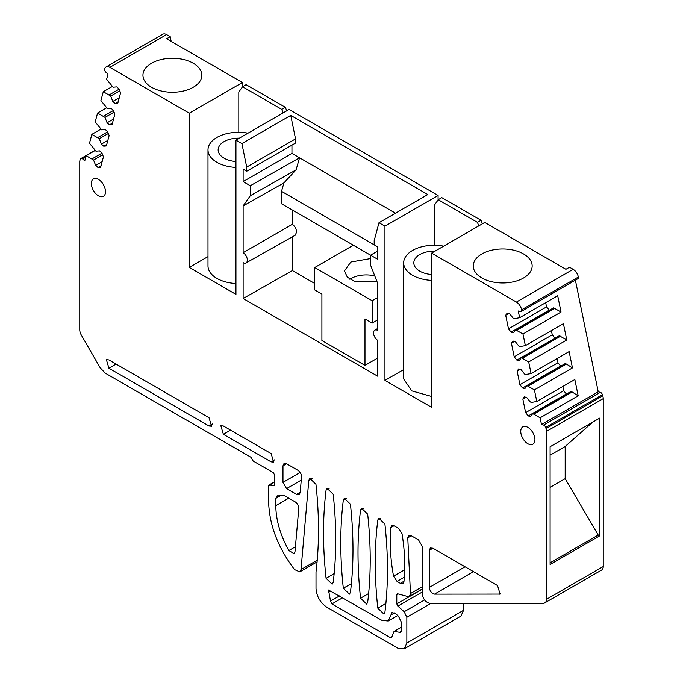 <?xml version="1.0" encoding="UTF-8"?>
<svg xmlns="http://www.w3.org/2000/svg" width="683" height="683" viewBox="0 0 683 683"><rect width="100%" height="100%" fill="white"/><g stroke="black" fill="none" stroke-linecap="round" stroke-linejoin="round"><path stroke-width="1.02" d="M223.375 426.004L220.84 425.748L223.375 434.294L271.125 461.862L273.67 462.118L271.125 453.572L223.375 426.004M274.293 485.639L273.729 485.707L274.72 484.708L274.72 475.129L273.285 472.645L253.171 461.034L251.02 457.303L105.276 373.157L100.196 367.796L81.337 335.122A7.615 4.397 60 0 1 81.192 334.875A7.615 4.397 60 0 1 79.757 329.821L79.757 161.914A7.615 4.397 60 0 1 80.227 159.643L80.585 158.926A2.536 1.468 60 0 1 80.953 158.516A2.536 1.468 60 0 1 81.192 158.422A2.536 1.468 60 0 1 81.909 158.499A2.536 1.468 60 0 1 82.686 158.985L84.769 160.829L86.143 155.698L93.562 160.044L95.654 165.44L97.993 167.514L100.64 167.284L103.423 156.877L101.904 152.949L99.556 150.875L95.936 151.199L89.482 143.242L91.855 134.363L99.274 138.717L101.374 144.113L103.714 146.188L106.352 145.949L109.135 135.55L107.615 131.623L105.276 129.548L101.647 129.872L95.193 121.916L97.575 113.037L104.994 117.382L107.086 122.786L109.425 124.861L112.063 124.622L114.855 114.215L113.327 110.296L110.987 108.213L107.359 108.537L100.905 100.589L103.287 91.71L110.706 96.055L112.797 101.451L115.145 103.526L117.783 103.295L120.567 92.888L119.047 88.961L116.708 86.886L113.079 87.211L106.625 79.262L107.999 74.123L105.916 72.278A2.536 1.468 60 0 1 104.644 69.034A7.615 4.397 60 0 1 106.053 66.977A7.615 4.397 60 0 1 106.189 66.9A7.615 4.397 60 0 1 109.861 67.352L189.268 113.19L189.268 267.42L235.942 294.364L235.942 140.143L241.902 143.584L246.708 167.087L246.708 171.237L243.122 169.162L243.122 181.601L250.302 185.742L250.302 195.714L243.122 205.924L283.949 182.873L296.081 169.862L250.302 195.714M274.651 485.178L273.729 485.707L269.034 484.947L274.72 481.669M274.72 481.925L268.615 485.878L268.615 501.501C269.23 524.766 277.853 547.45 294.484 569.562L299.769 571.884L301.007 569.562L308.818 480.328L309.851 478.39L315.947 484.29C319.328 515.46 319.345 544.692 316.007 571.987L316.007 588.524C316.647 596.447 320.233 602.662 326.781 607.178L397.873 648.218L404.216 648.85L406.846 643.036L406.846 617.27L404.182 611.729L397.856 606.12L396.789 603.9L396.789 594.833L397.856 593.851L407.836 596.524L409.45 596.379L410.474 593.553L407.76 537.828L408.81 535.515L411.345 535.771L418.551 539.929L422.137 546.144L422.137 593.331C422.965 598.957 425.56 602.312 429.923 603.396L543.361 603.695L601.663 570.032A7.615 4.397 60 0 0 601.808 569.946A7.615 4.397 60 0 0 603.243 566.548L603.243 398.641A7.615 4.397 60 0 0 602.773 395.833L602.415 394.697A2.536 1.468 60 0 0 601.808 393.493A2.536 1.468 60 0 0 600.314 392.324L543.583 425.082A2.536 1.468 60 0 1 545.077 426.243A2.536 1.468 60 0 1 545.691 427.456L546.05 428.582A7.615 4.397 60 0 1 546.511 431.391L546.511 599.298A7.615 4.397 60 0 1 545.077 602.696A7.615 4.397 60 0 1 544.94 602.782M397.216 593.903L397.856 593.851M508.75 313.488L505.702 315.247L508.494 328.865L511.132 332.151L513.471 332.775L515.563 329.795L522.982 334.013L525.364 345.641L520.292 346.52L518.909 346.144L515.281 341.628L512.942 341.005L511.413 343.173L514.205 356.799L516.843 360.078L519.182 360.701L521.283 357.721L528.702 361.947L531.075 373.575L526.012 374.446L524.621 374.071L520.992 369.563L518.653 368.931L517.133 371.1L519.917 384.725L522.555 388.004L524.903 388.636L526.994 385.656L534.413 389.873L536.795 401.502L531.724 402.372L530.341 402.005L526.713 397.489L524.373 396.857L522.845 399.026L525.637 412.652L528.275 415.93L530.614 416.562L532.706 413.582L540.125 417.8L541.499 424.519L543.583 425.082M505.702 315.247L507.221 313.079L509.569 313.702L513.198 318.218L514.581 318.585L519.643 317.715L518.269 310.996L520.352 311.55A2.536 1.468 60 0 0 521.155 311.482L577.886 278.724A2.536 1.468 60 0 0 578.356 277.025A7.615 4.397 60 0 0 576.793 273.08A7.615 4.397 60 0 0 573.139 269.315L569.52 267.224L565.934 269.298L484.759 222.436L481.165 224.511L431.622 253.111L516.408 302.065A7.615 4.397 60 0 1 520.062 305.83A7.615 4.397 60 0 1 521.633 309.775A2.536 1.468 60 0 1 521.155 311.482M243.122 205.924L243.122 252.701A6.096 3.517 60 0 1 247.348 260.112A6.096 3.517 60 0 1 246.068 262.912A6.096 3.517 60 0 1 243.122 262.648L243.122 298.514L377.767 376.248L377.767 340.382A6.096 3.517 60 0 1 373.541 332.971A6.096 3.517 60 0 1 374.779 330.188A6.096 3.517 60 0 1 377.767 330.435L377.767 283.658L370.579 265.158L370.579 255.186L377.767 259.335L377.767 246.896L374.173 244.821L374.173 240.681L378.98 222.726L384.947 226.167L384.947 380.397L431.622 407.341L431.622 253.111M534.934 439.63A10.032 5.788 60 0 1 532.86 444.223A10.032 5.788 60 0 1 525.133 441.534A10.032 5.788 60 0 1 520.753 431.443A10.032 5.788 60 0 1 522.828 426.849A10.032 5.788 60 0 1 530.554 429.539A10.032 5.788 60 0 1 534.934 439.63M350.43 592.366C353.828 564.935 353.828 535.549 350.43 504.199L344.334 498.291L343.318 500.084C339.921 527.515 339.921 556.901 343.318 588.251L349.414 594.15L350.43 592.366M384.913 524.1L378.817 518.201L377.793 519.994C374.395 547.425 374.395 576.811 377.793 608.16L383.897 614.06L384.913 612.267C388.311 584.844 388.311 555.45 384.913 524.1M333.193 494.244C336.591 525.594 336.591 554.98 333.193 582.411L332.169 584.204L326.073 578.296C322.675 546.946 322.675 517.56 326.073 490.129L327.089 488.345L333.193 494.244M360.556 510.039C357.158 537.47 357.158 566.856 360.556 598.206L366.651 604.105L367.676 602.312C371.065 574.89 371.065 545.504 367.676 514.154L361.572 508.246L360.556 510.039L363.638 508.263M286.57 463.731L297.967 470.305C300.307 471.97 301.493 474.173 301.536 476.913L300.153 492.699L299.12 494.637L296.584 494.39L286.57 488.601L282.975 482.386L282.975 465.806L284.026 463.475L286.57 463.731L282.975 465.806M398.496 528.352L394.287 525.927L391.752 525.671L390.719 527.626C389.489 542.737 390.428 558.916 393.536 576.179L397.036 581.404L400.366 583.325L402.902 583.581L403.935 581.703C405.463 566.83 404.823 550.822 402.014 533.679L398.496 528.352M91.334 183.522A10.032 5.788 60 0 1 93.409 178.929A10.032 5.788 60 0 1 101.144 181.61A10.032 5.788 60 0 1 105.515 191.71A10.032 5.788 60 0 1 103.44 196.294A10.032 5.788 60 0 1 95.714 193.613A10.032 5.788 60 0 1 91.334 183.522M432.911 548.218L497.54 585.536L500.084 594.082L434.508 594.142C431.605 593.425 429.872 591.188 429.317 587.431L429.317 550.293L430.375 547.971L432.911 548.218L429.317 550.293M277.588 495.807L275.795 498.359L275.795 505.642C275.966 520.147 280.312 535.113 288.841 550.549L293.963 553.563L294.996 551.625L298.778 508.485C298.736 505.744 297.54 503.542 295.201 501.885L283.727 495.26L276.846 496.037M395.44 613.505L398.437 616.16L401.1 621.701L401.1 631.493L400.682 632.415L394.014 631.459L391.513 637.845L390.497 637.743L331.921 603.926L330.512 601.117L328.523 590.018L381.951 620.377L388.294 621.001L391.974 612.574L395.44 613.505M209.015 417.706L211.551 426.252L209.015 426.004L108.913 368.214L106.377 359.668L108.913 359.915L209.015 417.706M189.268 113.19L242.405 82.515L166.618 38.76L170.212 36.686L171.168 41.39M162.656 34.304A7.615 4.397 60 0 1 162.785 34.218A7.615 4.397 60 0 1 162.921 34.15A7.615 4.397 60 0 1 166.592 34.594L170.212 36.686M193.212 63.237A29.454 17.007 180 0 1 201.844 75.258A29.454 17.007 180 0 1 193.212 87.279A29.454 17.007 180 0 1 151.566 87.279A29.454 17.007 180 0 1 142.943 75.258A29.454 17.007 180 0 1 151.566 63.237A29.454 17.007 180 0 1 193.212 63.237M189.268 267.42L207.991 256.612M238.811 132.297L238.811 92.051L242.542 86.741L281.755 109.382L283.121 112.9M242.405 82.515L242.405 86.937M235.942 140.143L289.08 109.459L438.085 195.483L384.947 226.167M378.98 222.726L427.814 194.535L290.736 115.393L241.902 143.584M290.736 115.393L295.543 138.897L246.708 167.087M295.543 138.897L295.543 143.046L246.708 171.237M291.948 145.112L291.948 153.41L243.122 181.601M291.948 153.41L299.555 157.799L250.302 185.742M395.5 213.19L299.555 157.799L296.081 169.862M243.122 252.701L292.375 224.289L292.375 210.04M377.767 250.968L370.579 255.186L281.516 203.765L281.516 191.325L283.949 182.873M246.068 262.912L295.193 235.242L296.601 232.169C296.388 228.993 294.979 226.372 292.375 224.289M292.375 236.83L292.375 270.57L243.122 298.514M292.375 270.57L314.718 283.462M438.085 195.483L438.085 199.914M384.947 380.397L403.67 369.588M434.49 245.274L434.49 205.02L438.221 199.718L477.434 222.351L478.8 225.877M523.537 253.948A29.454 17.007 180 0 1 532.159 265.969A29.454 17.007 180 0 1 523.537 277.99A29.454 17.007 180 0 1 481.891 277.99A29.454 17.007 180 0 1 473.259 265.969A29.454 17.007 180 0 1 481.891 253.948A29.454 17.007 180 0 1 523.537 253.948M536.795 401.502L574.847 379.526L578.185 395.824L540.125 417.8M534.413 389.873L572.474 367.898L569.135 351.6L531.075 373.575M528.702 361.947L566.753 339.972L563.424 323.674L525.364 345.641M522.982 334.013L561.042 312.046L557.704 295.739L519.643 317.715M575.393 280.167L598.231 391.769L541.499 424.519M545.683 302.68L546.545 306.898L508.494 328.865M546.545 306.898L549.431 310.244M511.132 332.151L549.183 310.176M515.563 329.795L553.623 307.828L561.042 312.046M516.954 330.171L555.006 308.195M514.461 341.415L511.413 343.173M551.403 330.606L552.265 334.824L514.205 356.799M516.843 360.078L555.151 338.17M552.265 334.824L554.903 338.102M521.283 357.721L559.334 335.754L566.753 339.972M522.666 358.097L560.726 336.121M520.181 369.341L517.133 371.1M557.115 358.541L557.977 362.75L519.917 384.725M557.977 362.75L560.615 366.037L522.555 388.004M528.377 386.023L566.438 364.056L565.054 363.68L526.994 385.656M566.438 364.056L572.474 367.898M525.893 397.267L522.845 399.026M562.835 386.467L563.697 390.676L525.637 412.652M563.697 390.676L566.335 393.963L528.275 415.93M534.097 413.949L572.158 391.982L570.766 391.607L532.706 413.582M572.158 391.982L578.185 395.824M598.231 391.769L600.314 392.324M550.105 446.725L599.657 418.124L599.657 535.865L550.105 564.474L550.105 446.725M404.216 648.85L460.948 616.1L463.578 610.286L463.578 603.482M95.142 150.499L86.143 155.698M91.855 134.363L100.853 129.172M97.575 113.037L106.574 107.837M103.287 91.71L112.285 86.51M101.98 153.154L92.171 158.815M102.621 154.81L93.562 160.044M102.134 161.7L95.654 165.44M101.041 165.756L97.993 167.514M97.891 137.479L107.692 131.819M108.341 133.484L99.274 138.717M107.846 140.374L101.374 144.113M106.761 144.429L103.714 146.188M103.603 116.153L113.412 110.492M114.052 112.157L104.994 117.382M113.557 119.047L107.086 122.786M112.473 123.102L109.425 124.861M109.323 94.826L119.124 89.166M110.706 96.055L119.764 90.822M112.797 101.451L119.277 97.712M115.145 103.526L118.193 101.767M482.394 223.802L481.028 220.285L441.816 197.643L438.221 199.718M286.715 110.825L285.349 107.308L246.136 84.666L242.542 86.741M285.349 107.308L281.755 109.382M281.516 191.325L377.767 246.896M481.028 220.285L477.434 222.351M599.657 535.865L598.214 535.037L550.105 562.818M598.214 535.037L565.183 478.655L550.105 487.363M565.183 478.655L565.183 446.46L550.105 455.168M565.183 446.46L592.793 422.085M353.35 245.24L314.718 267.54L314.718 289.934L321.898 294.074L321.898 340.51L364.978 365.388L364.978 318.952L372.167 323.102L372.167 300.708L314.718 267.54M372.167 300.708L377.767 297.481M377.076 281.9L355.305 281.84L347.348 277.23L344.437 270.946L350.831 262.033L370.579 258.584M377.767 319.866L372.167 323.102M377.767 358.012L364.978 365.388M374.754 275.915A21.83 12.61 0 0 0 350.831 278.613A21.83 12.61 0 0 0 349.833 279.236M235.942 167.412A30.462 17.587 180 0 1 220.805 164.219A30.462 17.587 180 0 1 213.625 160.078A30.462 17.587 180 0 1 207.991 149.884A30.462 17.587 180 0 1 216.912 137.445A30.462 17.587 180 0 1 229.881 133.006A30.462 17.587 180 0 1 247.997 133.176M235.942 283.496A30.462 17.587 180 0 1 216.912 278.408A30.462 17.587 180 0 1 207.991 265.969L207.991 149.884M235.942 161.521A20.311 11.731 180 0 1 218.142 149.884A20.311 11.731 180 0 1 224.092 141.594A20.311 11.731 180 0 1 239.357 138.171M431.622 280.389A30.462 17.587 180 0 1 403.67 262.861A30.462 17.587 180 0 1 412.592 250.422A30.462 17.587 180 0 1 443.677 246.153M431.622 274.498A20.311 11.731 180 0 1 413.821 262.861A20.311 11.731 180 0 1 419.772 254.563A20.311 11.731 180 0 1 435.037 251.148M403.679 378.945L411.721 390.855L431.622 396.473M223.375 434.294L230.555 430.145M271.125 461.862L274.72 459.787M166.592 34.594L109.861 67.352M516.408 302.065L573.139 269.315M521.633 309.775L578.356 277.025M545.691 427.456L602.415 394.697M546.05 428.582L602.773 395.833M546.511 431.391L603.243 398.641M546.511 599.298L603.243 566.548M407.76 537.828L411.337 535.762M410.474 593.553L422.137 586.817M396.789 594.833L398.3 593.971M396.789 603.9L422.137 589.267M397.856 606.12L422.137 592.101M404.182 611.729L424.587 599.947M406.846 617.27L430.871 603.396M406.846 643.036L463.578 610.286M308.818 480.328L312.046 478.459M301.007 569.562L317.236 560.188M82.686 158.985L85.734 157.227M343.318 500.084L346.392 498.308M343.318 588.251L351.395 583.589M377.793 519.994L380.875 518.218M377.793 608.16L385.878 603.49M326.073 490.129L329.155 488.354M326.073 578.296L334.158 573.635M360.556 598.206L368.641 593.536M282.975 482.386L300.17 472.457M286.57 488.601L301.254 480.123M296.584 494.39L300.187 492.306M390.719 527.626L393.963 525.756M393.536 576.179L404.686 569.742M397.036 581.404L404.327 577.195M400.366 583.325L403.977 581.242M429.317 587.431L465.08 566.788M434.508 594.142L473.481 571.645M499.145 594.312L500.759 593.382M275.795 498.359L280.696 495.525M275.795 505.642L288.755 498.163M288.841 550.549L295.423 546.741M390.924 614.982L394.586 612.864M328.532 592.374L330.99 590.949M330.512 601.117L339.553 595.9M331.921 603.926L342.695 597.71M390.497 637.743L391.931 636.915M399.572 632.262L401.1 631.374M108.913 368.214L116.093 364.065M209.015 426.004L212.601 423.93M374.779 330.188L377.767 328.429M422.137 589.053L409.45 596.379M317.083 561.887L299.769 571.884M80.953 158.516L95.022 150.397M106.053 66.977L162.785 34.218M388.294 621.001L397.754 615.545M394.014 631.459L401.1 627.37M403.67 378.945L403.67 262.861"/></g></svg>
